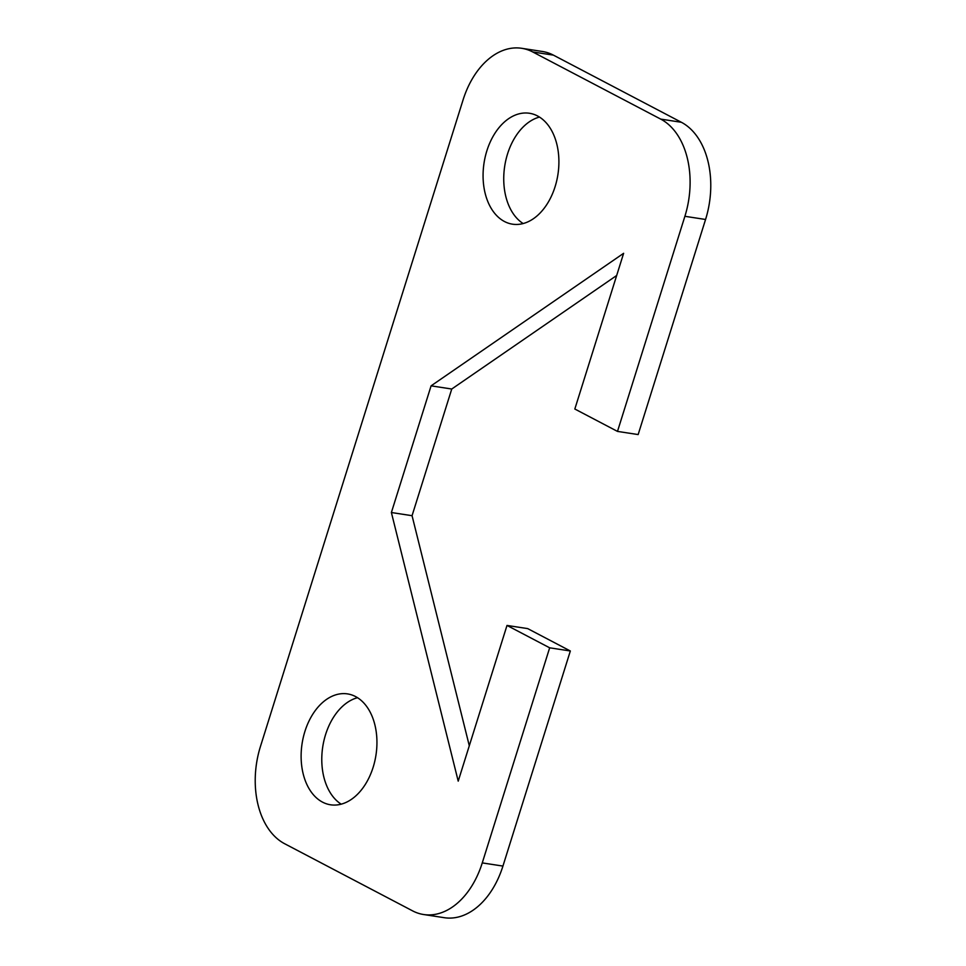 <?xml version="1.0" encoding="UTF-8"?>
<svg xmlns="http://www.w3.org/2000/svg" width="966" height="966" viewBox="0 0 966 966"><rect width="100%" height="100%" fill="white"/><g stroke="black" fill="none" stroke-linecap="round" stroke-linejoin="round"><path stroke-width="1.45" d="M549.666 647.812L507.005 625.437L527.678 628.6L570.338 650.987L549.666 647.812L482.263 862.904A77.135 51.415 98.7 0 1 423.639 914.524A77.135 51.415 98.7 0 1 412.591 910.866L284.62 843.716A77.135 51.415 98.7 0 1 260.434 746.525L463.064 99.921A77.135 51.415 98.7 0 1 521.688 48.3A77.135 51.415 98.7 0 1 532.737 51.959L660.72 119.108A77.135 51.415 98.7 0 1 684.894 216.299L617.491 431.404L638.152 434.567L705.566 219.475A77.135 51.415 -81.3 0 0 681.38 122.284L553.409 55.134A77.135 51.415 -81.3 0 0 542.361 51.476L521.688 48.3M423.639 914.524L444.312 917.7A77.135 51.415 -81.3 0 0 502.936 866.079L570.338 650.987M507.005 625.437L458.21 781.144L391.387 512.523L431.09 385.845L623.625 253.309L574.83 409.016L617.491 431.404M486.864 150.817A56.1 37.396 98.7 0 1 529.501 113.276A56.1 37.396 98.7 0 1 555.112 186.631A56.1 37.396 98.7 0 1 512.463 224.172A56.1 37.396 98.7 0 1 486.864 150.817M304.906 731.443A56.1 37.396 98.7 0 1 347.543 693.902A56.1 37.396 98.7 0 1 373.154 767.245A56.1 37.396 98.7 0 1 330.517 804.787A56.1 37.396 98.7 0 1 304.906 731.443M616.67 275.491L451.75 389.02L412.059 515.699L469.295 745.776M539.487 117.067A56.1 37.396 -81.3 0 0 504.699 166.224A56.1 37.396 -81.3 0 0 523.149 223.544M357.529 697.693A56.1 37.396 -81.3 0 0 322.741 746.851A56.1 37.396 -81.3 0 0 341.203 804.171M431.09 385.845L451.75 389.02M391.387 512.523L412.059 515.699M502.936 866.079L482.263 862.904M532.737 51.959L553.409 55.134M681.38 122.284L660.72 119.108M684.894 216.299L705.566 219.475"/></g></svg>
